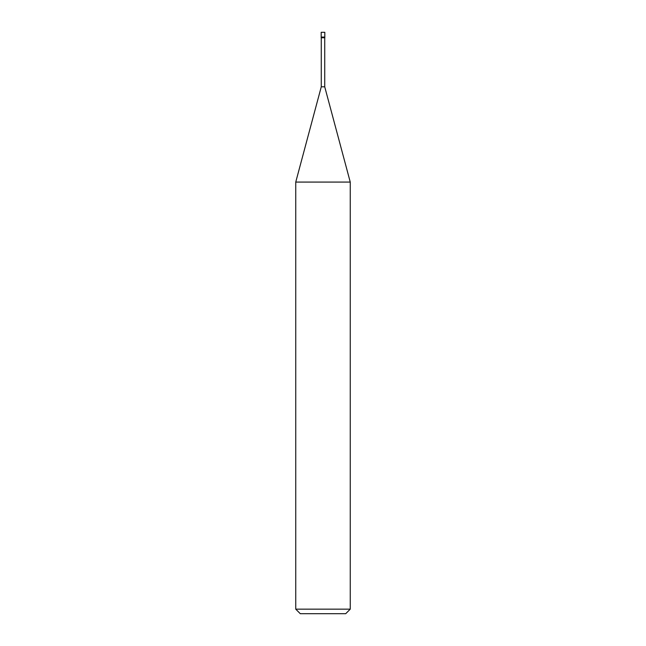 <?xml version="1.0" encoding="UTF-8"?>
<svg xmlns="http://www.w3.org/2000/svg" width="646" height="646" viewBox="0 0 646 646"><rect width="100%" height="100%" fill="white"/><g stroke="black" fill="none" stroke-linecap="round" stroke-linejoin="round"><path stroke-width="0.97" d="M321.183 37.072L324.817 37.072L324.817 32.3L321.183 32.3L321.183 37.072L321.183 32.3L324.817 32.3L324.817 37.072L321.183 37.072L321.183 37.751L321.183 37.072L324.817 37.072L321.183 37.072M300.293 613.7L345.707 613.7L350.253 609.162L350.253 182.075L324.728 86.806L324.728 37.751L324.728 86.806L321.272 86.806L295.747 182.075L295.747 609.162L300.293 613.7L295.747 609.162L295.747 182.075L321.272 86.806L321.272 37.751L321.272 86.806L324.728 86.806L350.253 182.075L295.747 182.075L350.253 182.075L350.253 609.162L295.747 609.162L350.253 609.162L345.707 613.7L300.293 613.7M324.817 37.751L324.817 37.072L324.817 37.751L321.183 37.751L324.817 37.751"/></g></svg>

